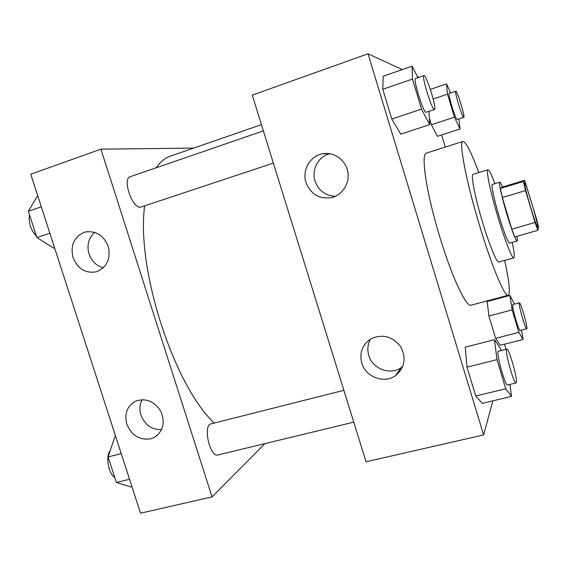 <?xml version="1.0" encoding="UTF-8"?>
<svg xmlns="http://www.w3.org/2000/svg" width="567" height="567" viewBox="0 0 567 567"><rect width="100%" height="100%" fill="white"/><g stroke="black" fill="none" stroke-linecap="round" stroke-linejoin="round"><path stroke-width="0.85" d="M537.7 227.048L537.636 227.14C536.623 228.848 522.802 181.844 524.581 182.73C525.673 181.454 538.714 225.496 537.7 227.048M536.425 218.529L524.638 180.285L523.341 181.532L525.559 190.583L535.028 222.484L537.828 230.337L538.65 227.495L536.425 218.529M525.559 190.583L502.355 197.514L511.795 229.181L535.028 222.484M511.795 229.181L514.808 236.921L537.828 230.337M502.355 197.514L500.356 188.471L523.341 181.532M524.638 180.285L502.397 187.004L500.356 188.471M502.518 186.968C501.164 183.715 500.257 182.12 499.789 182.191C498.492 182.092 501.795 197.316 506.742 213.787C511.98 230.882 515.424 239.954 517.083 241.01C517.487 240.847 517.43 239.281 516.934 236.311M517.083 241.01L509.584 243.144C507.791 242.13 504.276 233.101 499.024 216.055C494.084 199.619 490.902 184.403 492.326 184.459L499.789 182.191M494.906 183.68C491.412 174.43 489.08 169.802 487.911 169.788C485.777 169.646 490.498 192.383 497.975 217.246C504.864 240.422 512.185 258.942 513.808 257.872C514.793 257.22 514.248 252.067 512.171 242.407M487.911 169.788L473.084 174.367C470.589 174.338 474.933 197.075 482.411 221.81C489.278 244.873 496.905 263.216 498.875 262.046L513.808 257.872M478.817 172.595C471.205 152.119 465.911 141.736 462.934 141.438C458.59 141.176 465.982 180.667 479.328 224.808C491.561 265.845 504.828 297.363 508.167 295.23C510.506 293.366 509.336 281.771 504.651 260.43M508.167 295.23L471.127 305.181C466.365 307.683 451.786 276.944 439.638 236.425C426.327 192.865 420.558 153.366 426.405 153.118L462.934 141.438M402.244 69.599L368.011 53.794L483.608 434.939L492.879 400.841M506.048 349.357L504.502 344.197M491.334 300.404L491.157 299.801M445.251 147.094L441.601 134.96M419.006 77.346L417.397 76.602M501.058 350.612L500.399 348.429L494.459 339.676L465.259 347.16L466.995 367.147L475.734 396L482.276 403.364L511.54 396.404L509.875 384.433M417.957 77.707L412.11 66.169L383.214 76.233L382.775 89.281L391.797 119.035L400.749 134.138L429.708 124.627L428.964 111.373M450.73 92.945L446.541 83.895L447.512 94.157L454.415 117.185L431.345 124.747L429.339 118.099L431.345 124.747L437.426 136.314L460.043 128.985L458.916 118.935M514.482 304.118L509.889 295.421L487.138 301.531L488.917 316.017L495.636 338.336L500.292 345.268L523.086 339.47L521.534 330.072M483.608 434.939L366.055 461.758L252.28 95.121L368.011 53.794M305.996 182.482C301.899 170.277 310.071 155.89 322.474 153.82C333.488 151.609 345.147 159.497 347.621 170.922C350.243 182.312 343.106 194.524 332.297 197.429C319.731 199.612 310.964 194.63 305.996 182.482M361.781 363.093C359.251 352.745 362.285 344.672 370.889 338.875C382.278 333.722 392.116 336.203 400.415 346.317C406.574 357.798 404.923 367.579 395.461 375.652C384.1 384.022 365.595 377.02 361.781 363.093M329.824 153.721C318.406 156.35 311.24 169.774 315.025 181.121C318.633 190.795 325.451 195.842 335.494 196.26M370.563 339.073C367.692 344.19 367.097 349.655 368.784 355.452C372.455 368.904 390.344 375.63 401.33 367.515L402.797 366.395M214.198 423.06C173.722 384.929 136.08 268.638 144.656 205.892M156.166 167.782C160.163 161.914 164.777 158.087 170.015 156.301L261.437 124.634M273.372 163.098L140.758 207.139C132.529 209.329 121.891 178.626 130.254 176.698L263.379 130.892M353.765 422.153L218.047 454.947C209.868 457.789 202.617 425.023 211.108 423.84L343.885 390.309M212.044 496.89L100.919 149.171L30.746 174.225L140.531 513.206L212.044 496.89L264.959 443.614M193.744 148.079L100.919 149.171M84.192 232.335L85.61 231.931C96.574 230.641 104.215 235.773 108.524 247.318C110.622 259.424 106.603 267.574 96.461 271.77C85.582 273.677 77.778 268.971 73.044 257.659C70.244 245.476 73.958 237.034 84.192 232.335M150.666 438.815C139.56 440.361 131.608 435.463 126.817 424.123C124.216 413.782 127.065 406.17 135.371 401.273C145.627 397.701 154.089 401.011 160.759 411.21C165.429 422.422 163.339 431.133 154.472 437.334L150.666 438.815M94.668 232.307C88.523 237.956 86.638 245.171 89.012 253.945C91.641 261.259 96.433 265.873 103.392 267.773M142.154 399.65C139.645 404.399 139.227 409.53 140.907 415.058C144.861 424.945 151.765 429.807 161.609 429.666M115.774 436.76L114.768 437.015L108.091 456.91L116.391 482.46L130.934 486.94L131.948 486.699M108.091 456.91L121.239 453.621M116.391 482.46L129.552 479.299M114.825 477.662C108.276 473.367 105.384 456.187 110.204 450.616M37.961 196.487L36.968 196.834L28.35 211.293L36.876 237.552L53.574 248.105L54.567 247.779M28.35 211.293L41.306 206.835M36.876 237.552L49.853 233.221M36.508 236.411C30.661 229.748 28.322 222.533 29.477 214.765M509.889 295.421L512.15 309.88L518.883 332.368L523.086 339.47M526.722 328.74L520.145 330.433C518.741 331.525 511.037 304.252 512.823 304.557L519.372 302.821C520.556 301.857 527.629 326.075 526.871 328.491L526.722 328.74C525.439 329.81 517.699 302.487 519.372 302.821M487.138 301.531L488.917 316.017L512.15 309.88M488.917 316.017L495.636 338.336L518.883 332.368M495.636 338.336L500.292 345.268M454.415 117.185L460.043 128.985M463.785 117.348L457.193 119.481C455.592 119.807 447.512 93.236 449.277 93.435L455.797 91.244C457.122 90.217 465.443 117.433 463.785 117.348L463.714 117.348C462.218 117.638 454.139 91.011 455.797 91.244M430.353 89.388L446.541 83.895M433.174 98.97L447.512 94.157M431.345 124.747L437.426 136.314M494.459 339.676L496.983 359.648L505.757 388.778L511.54 396.404M516.076 382.938L507.593 384.986C505.183 386.524 495.48 350.959 498.379 351.292L506.799 349.166C508.783 347.833 517.565 378.239 516.388 382.399L516.076 382.938C513.858 384.433 504.077 348.783 506.799 349.166M465.259 347.16L466.995 367.147L496.983 359.648M466.995 367.147L475.734 396L505.757 388.778M475.734 396L482.276 403.364M412.11 66.169L412.45 79.068L421.501 109.112L429.708 124.627M434.528 109.523L426.001 112.301C423.273 112.62 412.712 78.459 415.576 78.522L423.946 75.645C426.242 74.157 437.235 109.424 434.528 109.523L434.365 109.523C431.82 109.778 421.26 75.51 423.946 75.645M383.214 76.233L382.775 89.281L412.45 79.068M382.775 89.281L391.797 119.035L421.501 109.112M391.797 119.035L400.749 134.138M322.474 153.82L328.626 153.558M395.461 375.652L401.33 367.515M85.61 231.931L87.141 231.648M154.472 437.334L157.775 434.953"/></g></svg>
